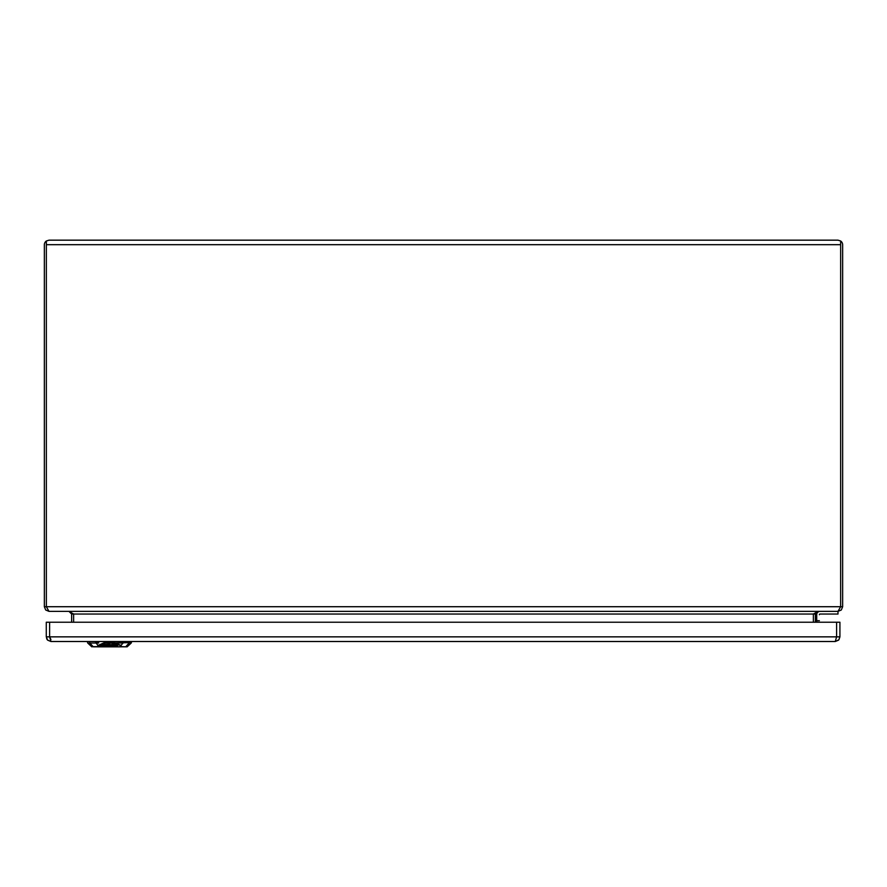 <?xml version="1.0" encoding="UTF-8"?>
<svg xmlns="http://www.w3.org/2000/svg" width="887" height="887" viewBox="0 0 887 887"><rect width="100%" height="100%" fill="white"/><g stroke="black" fill="none" stroke-linecap="round" stroke-linejoin="round"><path stroke-width="1.33" d="M820.031 611.376A3.326 3.326 0 0 0 816.705 614.702L816.705 622.219L816.705 620.689L819.366 620.689L816.705 620.689L816.705 614.691A3.326 3.326 -12.5 0 1 820.02 611.376L837.993 611.376L837.993 614.037L820.02 614.037A0.665 0.665 0 0 0 819.366 614.702L819.366 614.702A0.665 0.665 0 0 1 820.02 614.037L837.993 614.037L837.993 611.376L841.286 610.012L842.65 606.719L842.65 244.823A4.657 4.657 0 0 0 840.654 240.998L840.654 244.823L840.654 240.998L837.993 240.166L840.654 240.998M98.668 642.587L95.674 642.587L98.013 645.426L97.282 646.645A0.665 0.632 31.2 0 0 97.703 646.811L93.545 646.834A0.665 0.599 -90 0 1 93.124 646.645L97.282 646.645A0.665 0.599 90 0 0 97.703 646.834L121.264 646.834A0.665 0.599 -90 0 0 121.685 646.645L127.151 646.834L121.264 646.811A0.665 0.632 -31.2 0 0 121.685 646.645L120.942 645.426L121.264 646.811L97.703 646.811L98.013 645.426L104.511 642.587L114.445 642.587L120.942 645.426L123.105 643.031L114.39 643.031L120.521 645.592M98.435 645.592L104.721 643.197L131.431 642.587L129.092 643.031L125.832 646.645A0.665 0.599 -90 0 1 125.411 646.834M89.665 641.512L89.875 643.031L87.724 643.031L98.668 643.031M109.933 645.536L115.898 644.539L116.574 645.204L115.842 645.669L112.771 645.791L116.84 645.913L118.47 644.516M116.042 645.536L116.84 645.536M116.84 645.913L118.525 644.86L117.295 644.328L111.862 644.328L109.533 645.791L116.574 645.204M114.456 645.448L113.314 645.448L114.456 645.237M102.448 644.916L104.234 644.916L102.837 645.791L104.311 645.902L100.796 645.958L102.692 644.539M101.428 646.224L100.796 645.581L101.428 645.858L100.796 645.581L102.448 644.539M104.311 645.902L103.236 645.536M104.854 644.328L102.692 644.76M103.069 644.516L104.854 644.527M105.143 646.224L104.4 645.902L105.531 645.193L110.077 644.328L100.331 644.96L98.723 645.969L99.943 646.501L115.986 646.224L105.143 646.224L104.4 645.536L105.143 645.858L104.4 645.536L105.531 644.827L109.478 644.328M98.723 645.592L100.819 646.124M111.44 646.224L110.731 645.924M106.706 645.536L108.048 645.226M107.028 645.337L106.584 645.913L108.447 645.348L107.028 645.337M47.355 639.837L46.279 636.855L46.279 622.219L839.922 622.219L839.922 636.855L838.88 639.793M838.902 639.771L835.266 641.512L838.559 640.148L835.266 641.512L50.936 641.512L49.605 636.855L839.922 636.855M50.936 639.516L49.605 636.855L46.279 636.855L47.643 640.148L50.936 641.512M835.266 641.512L836.596 636.855L836.596 622.219M49.007 240.166L46.346 240.998A4.657 4.657 0 0 0 44.35 244.823L44.35 606.719L45.714 610.012L49.007 611.376L46.346 606.719L46.346 240.998L49.007 240.166L837.993 240.166M815.375 622.219L815.375 614.037L818.036 611.376L813.379 614.037L813.379 622.219L813.379 613.904M73.621 613.904L73.621 622.219L73.621 614.037L68.964 611.376L71.625 614.037L71.625 622.219M49.007 611.376L837.993 611.376L840.654 606.719L840.654 244.823L840.643 606.885M46.346 240.998L46.357 606.885M46.346 244.679L840.654 244.679M87.724 643.031L91.804 646.834L93.124 646.645L89.875 643.031L95.851 643.031M120.288 642.587L129.269 642.587L129.302 641.512M95.674 642.587L95.641 641.512M123.282 642.587L123.315 641.512M49.605 622.219L49.605 636.855M71.625 614.037L815.375 614.037M44.35 606.719L842.65 606.719M127.151 646.834L131.232 643.031M131.431 642.587L131.464 641.512M87.536 642.587L87.491 641.512M46.634 638.64L47.31 639.771"/></g></svg>
